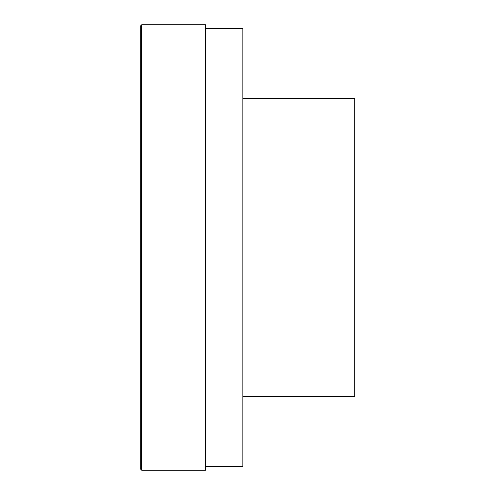 <?xml version="1.0" encoding="UTF-8"?>
<svg xmlns="http://www.w3.org/2000/svg" width="495" height="495" viewBox="0 0 495 495"><rect width="100%" height="100%" fill="white"/><g stroke="black" fill="none" stroke-linecap="round" stroke-linejoin="round"><path stroke-width="0.74" d="M205.524 466.519L242.835 466.519L242.835 28.481L205.524 28.481M140.227 247.5L140.227 468.759L141.725 470.25L141.725 24.75L140.227 26.241L140.227 247.5M141.725 470.25L205.524 470.25L205.524 24.75L141.725 24.75M242.835 396.749L354.773 396.749L354.773 98.251L242.835 98.251"/></g></svg>
